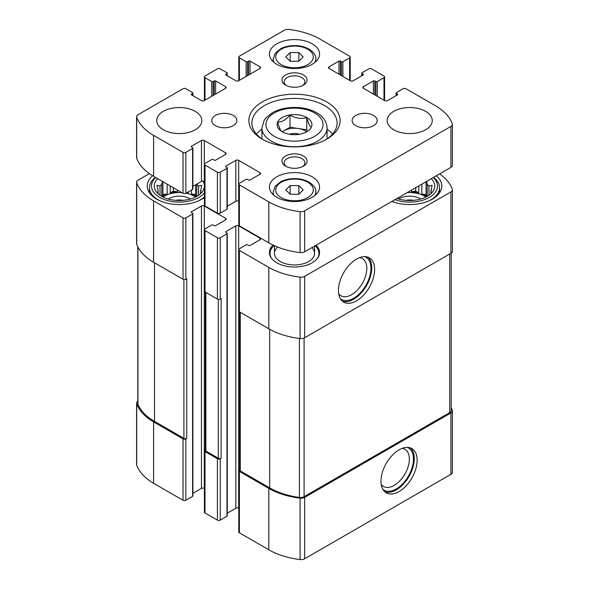 <?xml version="1.0" encoding="UTF-8"?>
<svg xmlns="http://www.w3.org/2000/svg" width="589" height="589" viewBox="0 0 589 589"><rect width="100%" height="100%" fill="white"/><g stroke="black" fill="none" stroke-linecap="round" stroke-linejoin="round"><path stroke-width="0.88" d="M137.804 401.352A5.014 2.893 0 0 0 136.596 403.237A5.014 2.893 0 0 0 136.707 403.826A62.154 35.885 0 0 0 153.604 421.893L183.024 438.879A2.003 1.156 0 0 0 185.859 438.879L186.75 438.363L186.75 278.744L185.859 279.252L185.859 217.864L192.596 213.969A1.001 0.582 0 0 0 192.89 213.564A1.001 0.582 0 0 0 192.596 213.152L191.535 212.541L191.535 211.723A1.001 0.582 0 0 0 191.241 212.128A1.001 0.582 0 0 0 191.535 212.541M136.596 403.237L136.596 464.625A5.014 2.893 0 0 0 136.707 465.214A62.154 35.885 0 0 0 153.604 483.282L183.024 500.267A2.003 1.156 0 0 0 185.859 500.267L192.596 496.38A1.001 0.582 0 0 0 192.89 495.967L192.89 213.564M205.303 449.753L205.001 449.93A2.003 1.156 0 0 0 204.412 450.747A2.003 1.156 0 0 0 205.001 451.564L217.407 458.728A2.003 1.156 0 0 0 220.242 458.728L221.125 458.213L221.125 298.594L220.242 299.102L220.242 237.713L226.979 233.826A1.001 0.582 0 0 0 227.273 233.413A1.001 0.582 0 0 0 226.979 233.001L225.911 232.39L225.911 231.573A1.001 0.582 0 0 0 225.616 231.978A1.001 0.582 0 0 0 225.911 232.39M204.412 450.747L204.412 512.135A2.003 1.156 0 0 0 205.001 512.953L217.407 520.116A2.003 1.156 0 0 0 220.242 520.116L226.979 516.229A1.001 0.582 0 0 0 227.273 515.824L227.273 233.413M239.679 469.602L239.384 469.779A2.003 1.156 0 0 0 238.795 470.596A2.003 1.156 0 0 0 239.384 471.414L268.805 488.399A62.154 35.885 0 0 0 300.096 498.154A5.014 2.893 0 0 0 304.66 497.366L450.931 412.918A5.014 2.893 0 0 0 452.404 410.872A5.014 2.893 0 0 0 452.293 410.283A62.154 35.885 0 0 0 451.196 407.706M238.795 470.596L238.795 531.985A2.003 1.156 0 0 0 239.384 532.809L268.805 549.795A62.154 35.885 0 0 0 300.096 559.55A5.014 2.893 0 0 0 304.66 558.762L450.931 474.314A5.014 2.893 0 0 0 452.404 472.268L452.404 410.872M399.062 491.572A25.563 14.762 120 0 0 415.768 469.043A25.563 14.762 120 0 0 411.844 448.56A25.563 14.762 120 0 0 386.281 463.315A25.563 14.762 120 0 0 386.281 492.838A25.563 14.762 120 0 0 399.062 491.572M149.4 173.63L138.069 180.175A5.014 2.893 0 0 0 136.596 182.222A5.014 2.893 0 0 0 136.707 182.811A62.154 35.885 0 0 0 153.604 200.878L183.024 217.864A2.003 1.156 0 0 0 185.859 217.864M136.596 182.222L136.596 243.61A5.014 2.893 0 0 0 136.707 244.199A62.154 35.885 0 0 0 153.604 262.267L153.604 200.878M185.859 279.252A2.003 1.156 0 0 1 183.024 279.252L153.604 262.267M191.535 211.723L201.46 205.988A2.003 1.156 0 0 1 204.295 205.988L225.558 218.269A2.003 1.156 0 0 1 226.147 219.086A2.003 1.156 0 0 1 225.558 219.911L215.633 225.639A1.001 0.582 0 0 1 214.219 225.639L213.152 225.02A1.001 0.582 0 0 0 211.738 225.02L205.001 228.907A2.003 1.156 0 0 0 204.412 229.732A2.003 1.156 0 0 0 205.001 230.549L217.407 237.713A2.003 1.156 0 0 0 220.242 237.713M192.89 493.346L201.46 488.399L201.46 205.988M204.412 488.472L204.295 488.399A2.003 1.156 0 0 0 201.46 488.399M204.412 229.732L204.412 291.121A2.003 1.156 0 0 0 205.001 291.938L205.001 230.549M220.242 299.102A2.003 1.156 0 0 1 217.407 299.102L205.001 291.938M225.911 231.573L235.836 225.845A2.003 1.156 0 0 1 238.678 225.845L259.94 238.118A2.003 1.156 0 0 1 260.529 238.935A2.003 1.156 0 0 1 259.94 239.76L250.016 245.488A1.001 0.582 0 0 1 248.602 245.488L247.535 244.877A1.001 0.582 0 0 0 246.121 244.877L239.384 248.764A2.003 1.156 0 0 0 238.795 249.581A2.003 1.156 0 0 0 239.384 250.399L268.805 267.384A62.154 35.885 0 0 0 300.096 277.139A5.014 2.893 0 0 0 304.66 276.351L450.931 191.904A5.014 2.893 0 0 0 452.404 189.857A5.014 2.893 0 0 0 452.293 189.268A62.154 35.885 0 0 0 439.6 173.888M227.273 513.196L235.836 508.248L235.836 225.845M238.795 508.322L238.678 508.248A2.003 1.156 0 0 0 235.836 508.248M238.795 249.581L238.795 310.97A2.003 1.156 0 0 0 239.384 311.795L239.384 250.399M452.404 189.857L452.404 251.253A5.014 2.893 0 0 1 450.931 253.299L304.66 337.747A5.014 2.893 0 0 1 300.096 338.535A62.154 35.885 0 0 1 268.805 328.78L239.384 311.795M356.529 300.846A25.563 14.762 120 0 0 373.227 278.317A25.563 14.762 120 0 0 369.31 257.827A25.563 14.762 120 0 0 343.748 272.589A25.563 14.762 120 0 0 343.748 302.113A25.563 14.762 120 0 0 356.529 300.846M316.087 245.201A25.062 14.467 180 0 1 319.562 252.548A25.062 14.467 180 0 1 294.5 267.016A25.062 14.467 180 0 1 269.438 252.548A25.062 14.467 180 0 1 273.053 245.061M204.412 197.565A32.078 18.524 180 0 1 168.726 203.529A32.078 18.524 180 0 1 147.221 186.036A32.078 18.524 180 0 1 152.632 175.743M436.375 175.75A32.078 18.524 180 0 1 441.779 186.036A32.078 18.524 180 0 1 424.824 202.373A32.078 18.524 180 0 1 391.876 201.438M239.679 311.964L239.679 470.081A2.003 1.156 0 0 0 240.268 470.898L269.688 487.883A62.154 35.885 0 0 0 299.403 497.44A5.014 2.893 0 0 0 304.093 496.674L449.724 412.594A5.014 2.893 0 0 0 451.196 410.548L451.196 253.137M205.303 292.115L205.303 450.232A2.003 1.156 0 0 0 205.885 451.049L218.291 458.213A2.003 1.156 0 0 0 221.125 458.213M137.804 246.784L137.804 403.561A5.014 2.893 0 0 0 137.936 404.223A62.154 35.885 0 0 0 154.495 421.378L183.908 438.363A2.003 1.156 0 0 0 186.75 438.363M338.719 293.808A21.469 12.398 120 0 0 340.898 295.737A21.469 12.398 120 0 0 351.633 294.677A21.469 12.398 120 0 0 365.659 275.755A21.469 12.398 120 0 0 362.368 258.549A21.469 12.398 120 0 0 359.607 257.621M340.376 298.66A24.385 14.077 120 0 0 353.694 298.24A24.385 14.077 120 0 0 369.921 275.674A24.385 14.077 120 0 0 364.643 256.635M342.408 301.156A25.563 14.762 120 0 0 353.694 299.205A25.563 14.762 120 0 0 369.988 277.971A25.563 14.762 120 0 0 367.816 257.15M381.252 484.541A21.469 12.398 120 0 0 383.432 486.462A21.469 12.398 120 0 0 394.166 485.402A21.469 12.398 120 0 0 408.192 466.481A21.469 12.398 120 0 0 404.901 449.282A21.469 12.398 120 0 0 402.14 448.354M382.909 489.393A24.385 14.077 120 0 0 396.228 488.966A24.385 14.077 120 0 0 412.455 466.4A24.385 14.077 120 0 0 407.176 447.36M384.941 491.881A25.563 14.762 120 0 0 396.228 489.938A25.563 14.762 120 0 0 412.521 468.704A25.563 14.762 120 0 0 410.349 447.876M431.288 178.688A25.062 14.467 180 0 1 432.576 191.948A25.062 14.467 180 0 1 396.964 198.5M433.29 177.532A27.823 16.065 180 0 1 429.366 197.396A27.823 16.065 180 0 1 394.961 199.664M431.295 193.376L432.061 192.198L430.927 192.375L430.927 193.729M430.927 190.335A21.307 12.303 180 0 1 431.001 191.359A21.307 12.303 180 0 1 430.927 192.375L432.061 185.285L428.969 186.109L428.969 195.29M426.524 181.441L427.202 184.342A21.307 12.303 180 0 1 428.969 186.109M407.095 192.662A21.307 12.303 180 0 1 426.068 196.998M411.461 190.137L411.461 191.793A21.307 12.303 0 0 1 418.786 192.92L415.687 191.138L411.461 191.793M418.786 185.91L418.786 192.92M421.842 184.143L421.842 193.943A21.307 12.303 0 0 1 426.723 196.66M427.202 184.342L427.202 196.395M398.591 199.008A15.042 8.68 180 0 1 399.062 198.729A15.042 8.68 180 0 1 420.804 199.008M405.799 200.334A12.325 7.112 180 0 1 413.596 200.334M433.585 177.363A29.825 17.221 180 0 1 439.519 187.677A29.825 17.221 180 0 1 428.431 201.07M202.859 181.095A25.062 14.467 180 0 1 202.182 191.948A25.062 14.467 180 0 1 179.306 200.51A25.062 14.467 180 0 1 156.424 191.948A25.062 14.467 180 0 1 157.712 178.688M204.412 192.956A27.823 16.065 180 0 1 165.929 200.12A27.823 16.065 180 0 1 155.71 177.532M162.476 181.441L161.798 184.342L161.798 196.395M158.073 190.335L158.073 192.375A21.307 12.303 180 0 1 157.999 191.359A21.307 12.303 180 0 1 158.073 190.335L156.939 185.285L160.031 186.109A21.307 12.303 180 0 1 161.798 184.342M158.073 193.729L158.073 192.375L156.939 192.198L157.705 193.376M200.901 193.376L201.666 192.198L200.532 192.375L200.532 193.729M200.532 190.335A21.307 12.303 180 0 1 200.606 191.359A21.307 12.303 180 0 1 200.532 192.375L201.666 185.285L198.574 186.109L198.574 195.29M196.807 196.395L196.807 184.342A21.307 12.303 180 0 1 198.574 186.109M162.932 196.998A21.307 12.303 180 0 1 164.243 196.166A21.307 12.303 180 0 1 181.905 192.662M186.043 193.199A21.307 12.303 180 0 1 195.673 196.998M167.158 184.143L167.158 193.943A21.307 12.303 0 0 0 164.243 195.349A21.307 12.303 0 0 0 162.277 196.66M170.214 185.91L170.214 192.92A21.307 12.303 0 0 1 177.539 191.793L173.313 191.138L170.214 192.92M177.539 190.137L177.539 191.793M188.392 191.845L188.392 192.92A21.307 12.303 0 0 0 187.081 192.596M191.447 190.078L191.447 193.943A21.307 12.303 0 0 1 196.328 196.66M160.031 186.109L160.031 195.29M168.196 199.008A15.042 8.68 180 0 1 168.668 198.729A15.042 8.68 180 0 1 190.409 199.008M175.404 200.334A12.325 7.112 180 0 1 183.201 200.334M204.412 196.969A29.825 17.221 180 0 1 198.044 201.07M160.569 201.07A29.825 17.221 180 0 1 149.481 187.677A29.825 17.221 180 0 1 155.415 177.363M315.13 245.753A24.488 14.136 180 0 1 316.853 247.594L317.383 248.278A25.062 14.467 180 0 1 319.525 253.366M269.475 253.366A25.062 14.467 180 0 1 271.617 248.278L272.147 247.594A24.488 14.136 180 0 1 274.099 245.554M311.905 247.616A20.048 11.574 180 0 1 314.548 253.366A20.048 11.574 180 0 1 294.5 264.94A20.048 11.574 180 0 1 274.452 253.366A20.048 11.574 180 0 1 277.669 247.071M316.853 247.594A24.488 14.136 180 0 1 317.103 258.799M271.897 258.799A24.488 14.136 180 0 1 272.147 247.594M167.158 193.943L162.932 194.598L162.034 196.527M162.932 194.598L162.932 181.699M173.313 191.138L173.313 187.692M188.392 192.92L187.457 192.382M196.571 196.527L195.673 194.598L191.447 193.943M195.673 194.598L195.673 184.769M415.687 191.138L415.687 187.692M426.966 196.527L426.068 194.598L421.842 193.943M426.068 194.598L426.068 181.699M282.219 131.781C280.739 131.052 279.238 127.828 277.728 122.092C281.807 122.21 285.901 119.847 290.009 115.01C295.545 118.337 301.141 119.199 306.781 117.601C308.261 123.27 309.762 126.502 311.272 127.283M289.994 114.929A17.42 10.057 180 0 1 309.586 119.619A17.42 10.057 180 0 1 306.817 131.759L306.817 131.759A17.42 10.057 180 0 1 279.414 129.676A17.42 10.057 180 0 1 289.994 114.929M225.911 75.024L235.836 80.752A2.003 1.156 180 0 0 238.678 80.752L259.94 68.471A2.003 1.156 180 0 0 260.529 67.654A2.003 1.156 180 0 0 259.94 66.837L250.016 61.101A1.001 0.582 180 0 0 248.602 61.101L247.535 61.72A1.001 0.582 180 0 1 246.121 61.72L239.384 57.832A2.003 1.156 180 0 1 238.795 57.015A2.003 1.156 180 0 1 239.384 56.191L284.34 30.238A5.014 2.893 180 0 1 288.904 29.45A62.154 35.885 180 0 1 320.195 39.205L349.616 56.191A2.003 1.156 180 0 1 350.205 57.015A2.003 1.156 180 0 1 349.616 57.832L342.879 61.72A1.001 0.582 180 0 1 341.465 61.72L340.398 61.101A1.001 0.582 180 0 0 338.984 61.101L329.06 66.837L329.06 68.471L350.322 80.752A2.003 1.156 180 0 0 353.164 80.752L363.089 75.024A1.001 0.582 180 0 0 363.384 74.612A1.001 0.582 180 0 0 363.089 74.199L362.021 73.588A1.001 0.582 180 0 1 361.727 73.176A1.001 0.582 180 0 1 362.021 72.771L368.758 68.884A2.003 1.156 180 0 1 371.593 68.884L383.999 76.047A2.003 1.156 180 0 1 384.588 76.865A2.003 1.156 180 0 1 383.999 77.682L377.262 81.569A1.001 0.582 180 0 1 375.848 81.569L374.781 80.958A1.001 0.582 180 0 0 373.367 80.958L363.442 86.686L363.442 88.321L384.705 100.601A2.003 1.156 180 0 0 387.54 100.601L397.465 94.873A1.001 0.582 180 0 0 397.759 94.461A1.001 0.582 180 0 0 397.465 94.049L396.404 93.437A1.001 0.582 180 0 1 396.11 93.033A1.001 0.582 180 0 1 396.404 92.62L403.141 88.733A2.003 1.156 180 0 1 405.976 88.733L435.396 105.718A62.154 35.885 180 0 1 452.293 123.786A5.014 2.893 180 0 1 452.404 124.375A5.014 2.893 180 0 1 450.931 126.421L304.66 210.869A5.014 2.893 180 0 1 300.096 211.657A62.154 35.885 180 0 1 268.805 201.894L239.384 184.909A2.003 1.156 180 0 1 238.795 184.092A2.003 1.156 180 0 1 239.384 183.275L246.121 179.387A1.001 0.582 180 0 1 247.535 179.387L248.602 179.998A1.001 0.582 180 0 0 250.016 179.998L259.94 174.27A2.003 1.156 180 0 0 260.529 173.453A2.003 1.156 180 0 0 259.94 172.636L238.678 160.355A2.003 1.156 180 0 0 235.836 160.355L225.911 166.083L225.911 166.901L226.979 167.519A1.001 0.582 180 0 1 227.273 167.924A1.001 0.582 180 0 1 226.979 168.336L220.242 172.224A2.003 1.156 180 0 1 217.407 172.224L205.001 165.06A2.003 1.156 180 0 1 204.412 164.243A2.003 1.156 180 0 1 205.001 163.425L211.738 159.538A1.001 0.582 180 0 1 213.152 159.538L214.219 160.149A1.001 0.582 180 0 0 215.633 160.149L225.558 154.421A2.003 1.156 180 0 0 226.147 153.604A2.003 1.156 180 0 0 225.558 152.787L204.295 140.506A2.003 1.156 180 0 0 201.46 140.506L191.535 146.234L191.535 147.051L192.596 147.67A1.001 0.582 180 0 1 192.89 148.075A1.001 0.582 180 0 1 192.596 148.487L185.859 152.374A2.003 1.156 180 0 1 183.024 152.374L153.604 135.389A62.154 35.885 180 0 1 136.707 117.321A5.014 2.893 180 0 1 136.596 116.732A5.014 2.893 180 0 1 138.069 114.686L183.024 88.733A2.003 1.156 180 0 1 185.859 88.733L192.596 92.62A1.001 0.582 180 0 1 192.89 93.033A1.001 0.582 180 0 1 192.596 93.437L191.535 94.049L191.535 94.873L201.46 100.601A2.003 1.156 180 0 0 204.295 100.601L225.558 88.321A2.003 1.156 180 0 0 226.147 87.503A2.003 1.156 180 0 0 225.558 86.686L215.633 80.958A1.001 0.582 180 0 0 214.219 80.958L213.152 81.569A1.001 0.582 180 0 1 211.738 81.569L205.001 77.682A2.003 1.156 180 0 1 204.412 76.865A2.003 1.156 180 0 1 205.001 76.047L217.407 68.884A2.003 1.156 180 0 1 220.242 68.884L226.979 72.771A1.001 0.582 180 0 1 227.273 73.176A1.001 0.582 180 0 1 226.979 73.588L225.911 74.199L225.911 75.024A1.001 0.582 180 0 1 225.616 74.612A1.001 0.582 180 0 1 225.911 74.199M329.06 68.471A2.003 1.156 180 0 1 328.471 67.654A2.003 1.156 180 0 1 329.06 66.837M363.442 88.321A2.003 1.156 180 0 1 362.853 87.503A2.003 1.156 180 0 1 363.442 86.686M452.404 124.375L452.404 165.303A5.014 2.893 180 0 1 450.931 167.35L304.66 251.797A5.014 2.893 180 0 1 300.096 252.585A62.154 35.885 180 0 1 268.805 242.83L239.384 225.845A2.003 1.156 180 0 1 238.795 225.02L238.795 184.092M238.795 201.357L238.678 201.283A2.003 1.156 180 0 0 235.836 201.283L227.273 206.231M225.911 166.901A1.001 0.582 180 0 1 225.616 166.496A1.001 0.582 180 0 1 225.911 166.083M227.273 167.924L227.273 208.859A1.001 0.582 180 0 1 226.979 209.264L220.242 213.152A2.003 1.156 180 0 1 217.407 213.152L205.001 205.988A2.003 1.156 180 0 1 204.412 205.171L204.412 164.243M204.412 181.508L204.295 181.434A2.003 1.156 180 0 0 201.46 181.434L192.89 186.382M191.535 147.051A1.001 0.582 180 0 1 191.241 146.646A1.001 0.582 180 0 1 191.535 146.234M192.89 148.075L192.89 189.003A1.001 0.582 180 0 1 192.596 189.415L185.859 193.302A2.003 1.156 180 0 1 183.024 193.302L153.604 176.317A62.154 35.885 180 0 1 136.707 158.25A5.014 2.893 180 0 1 136.596 157.661L136.596 116.732M191.535 94.873A1.001 0.582 180 0 1 191.241 94.461A1.001 0.582 180 0 1 191.535 94.049M425.648 129.764A22.559 13.024 180 0 1 401.065 132.584A22.559 13.024 180 0 1 387.142 120.554A22.559 13.024 180 0 1 409.694 107.529A22.559 13.024 180 0 1 432.252 120.554A22.559 13.024 180 0 1 425.648 129.764M373.536 125.671A12.531 7.237 180 0 1 359.879 127.239A12.531 7.237 180 0 1 352.148 120.554A12.531 7.237 180 0 1 364.679 113.316A12.531 7.237 180 0 1 377.21 120.554A12.531 7.237 180 0 1 373.536 125.671M233.185 125.671A12.531 7.237 180 0 1 219.528 127.239A12.531 7.237 180 0 1 211.79 120.554A12.531 7.237 180 0 1 224.321 113.316A12.531 7.237 180 0 1 236.852 120.554A12.531 7.237 180 0 1 233.185 125.671M195.253 129.764A22.559 13.024 180 0 1 170.67 132.584A22.559 13.024 180 0 1 156.748 120.554A22.559 13.024 180 0 1 179.306 107.529A22.559 13.024 180 0 1 201.858 120.554A22.559 13.024 180 0 1 195.253 129.764M312.222 64.275A25.062 14.467 180 0 1 284.907 67.411A25.062 14.467 180 0 1 269.438 54.048A25.062 14.467 180 0 1 294.5 39.573A25.062 14.467 180 0 1 319.562 54.048A25.062 14.467 180 0 1 312.222 64.275M312.222 197.293A25.062 14.467 180 0 1 284.907 200.429A25.062 14.467 180 0 1 269.438 187.059A25.062 14.467 180 0 1 294.5 172.592A25.062 14.467 180 0 1 319.562 187.059A25.062 14.467 180 0 1 312.222 197.293M303.364 85.155A12.531 7.237 180 0 1 285.636 85.155A12.531 7.237 180 0 1 285.636 74.921A12.531 7.237 180 0 1 303.364 74.921A12.531 7.237 180 0 1 303.364 85.155L303.364 85.155M303.364 166.186A12.531 7.237 180 0 1 285.636 166.186A12.531 7.237 180 0 1 285.636 155.952A12.531 7.237 180 0 1 303.364 155.952A12.531 7.237 180 0 1 303.364 166.186L303.364 166.186M326.755 139.173A45.618 26.336 180 0 1 262.245 139.173A45.618 26.336 180 0 1 262.245 101.934A45.618 26.336 180 0 1 326.755 101.934A45.618 26.336 180 0 1 326.755 139.173L326.755 139.173M263.342 139.792A42.607 24.598 180 0 1 251.893 123.005A42.607 24.598 180 0 1 294.5 98.407A42.607 24.598 180 0 1 337.107 123.005A42.607 24.598 180 0 1 325.658 139.792M256.436 134.056A42.607 24.598 180 0 1 261.921 129.256M327.079 129.256A42.607 24.598 180 0 1 332.564 134.056M286.482 166.628A10.359 5.978 180 0 1 284.141 162.844A10.359 5.978 180 0 1 294.5 156.858A10.359 5.978 180 0 1 304.859 162.844A10.359 5.978 180 0 1 302.518 166.628M286.482 85.596A10.359 5.978 180 0 1 284.141 81.812A10.359 5.978 180 0 1 294.5 75.826A10.359 5.978 180 0 1 304.859 81.812A10.359 5.978 180 0 1 302.518 85.596M290.156 194.267L298.844 194.267L303.18 189.923L298.844 185.587L290.156 185.587L285.82 189.923L290.156 194.267L290.156 185.587M290.156 61.249L298.844 61.249L303.18 56.912L298.844 52.568L290.156 52.568L285.82 56.912L290.156 61.249L290.156 52.568M298.844 61.249L298.844 52.568M298.844 194.267L298.844 185.587M282.183 131.759L290.009 127.239L290.009 115.01M290.009 127.239L306.781 129.838L306.781 117.601M306.781 129.838L307.384 131.148M282.315 131.833A15.042 8.68 180 0 1 283.869 130.787A15.042 8.68 180 0 1 298.395 128.535A15.042 8.68 180 0 1 306.597 131.767M289.486 134.277A10.028 5.787 180 0 1 299.514 134.277M136.707 465.214L136.707 403.826M153.604 483.282L153.604 421.893M183.024 500.267L183.024 438.879M185.859 500.267L185.859 438.879M205.001 512.953L205.001 451.564M217.407 520.116L217.407 458.728M220.242 520.116L220.242 458.728M239.384 532.809L239.384 471.414M268.805 549.795L268.805 488.399M300.096 559.55L300.096 498.154M304.66 558.762L304.66 497.366M450.931 474.314L450.931 412.918M136.707 244.199L136.707 182.811M183.024 279.252L183.024 217.864M192.596 496.38L192.596 213.969M204.295 488.399L204.295 205.988M225.558 219.911L225.558 218.269M217.407 299.102L217.407 237.713M226.979 516.229L226.979 233.826M238.678 508.248L238.678 225.845M259.94 239.76L259.94 238.118M268.805 328.78L268.805 267.384M300.096 338.535L300.096 277.139M304.66 337.747L304.66 276.351M450.931 253.299L450.931 191.904M240.268 470.898L240.268 312.303M269.688 487.883L269.688 329.28M299.403 497.44L299.403 338.447M304.093 496.674L304.093 338.027M449.724 412.594L449.724 253.992M205.885 451.049L205.885 292.453M218.291 458.213L218.291 299.403M183.908 438.363L183.908 279.554M154.495 421.378L154.495 262.782M137.936 404.223L137.936 247.049M226.979 73.588L226.979 75.635M259.94 66.837L259.94 68.471M250.016 61.101L250.016 74.199M248.602 61.101L248.602 75.024M247.535 61.72L247.535 75.635M246.121 61.72L246.121 76.452M239.384 57.832L239.384 80.34M349.616 57.832L349.616 80.34M342.879 61.72L342.879 76.452M341.465 61.72L341.465 75.635M340.398 61.101L340.398 75.024M338.984 61.101L338.984 74.199M363.089 74.199L363.089 75.024M362.021 73.588L362.021 75.635M383.999 77.682L383.999 100.189M377.262 81.569L377.262 96.302M375.848 81.569L375.848 95.484M374.781 80.958L374.781 94.873M373.367 80.958L373.367 94.049M397.465 94.049L397.465 94.873M396.404 93.437L396.404 95.484M450.931 126.421L450.931 167.35M304.66 210.869L304.66 251.797M300.096 211.657L300.096 252.585M268.805 201.894L268.805 242.83M239.384 184.909L239.384 225.845M259.94 172.636L259.94 174.27M238.678 160.355L238.678 201.283M235.836 160.355L235.836 201.283M226.979 168.336L226.979 209.264M220.242 172.224L220.242 213.152M217.407 172.224L217.407 213.152M205.001 165.06L205.001 205.988M225.558 152.787L225.558 154.421M204.295 140.506L204.295 181.434M201.46 140.506L201.46 181.434M192.596 148.487L192.596 189.415M185.859 152.374L185.859 193.302M183.024 152.374L183.024 193.302M153.604 135.389L153.604 176.317M136.707 117.321L136.707 158.25M192.596 93.437L192.596 95.484M225.558 86.686L225.558 88.321M215.633 80.958L215.633 94.049M214.219 80.958L214.219 94.873M213.152 81.569L213.152 95.484M211.738 81.569L211.738 96.302M205.001 77.682L205.001 100.189M261.921 127.923L264.13 120.347L265.926 117.903L272.545 112.639C284.303 105.762 304.329 105.696 316.205 112.499C323.008 116.158 326.637 121.297 327.079 127.923A32.579 18.811 180 0 1 317.537 141.22A32.579 18.811 180 0 1 282.028 145.299A32.579 18.811 180 0 1 261.921 127.923L261.921 138.857M314.703 136.309A28.574 16.499 180 0 1 266.898 128.917A28.574 16.499 180 0 1 301.892 108.715A28.574 16.499 180 0 1 314.703 136.309M274.054 195.43A21.307 12.303 180 0 1 273.193 191.97L273.193 194.687M273.193 191.97L275.225 186.183L280.901 181.611C284.826 179.652 289.324 178.658 294.39 178.614C307.377 178.423 316.735 186.102 315.807 191.97A21.307 12.303 180 0 1 314.946 195.43M307.789 197.602A18.796 10.852 180 0 1 276.344 192.736A18.796 10.852 180 0 1 299.367 179.446A18.796 10.852 180 0 1 307.789 197.602M274.054 62.419A21.307 12.303 180 0 1 273.193 58.959L273.193 61.668M273.193 58.959L275.225 53.165L280.901 48.6C284.826 46.641 289.324 45.64 294.39 45.596C307.377 45.405 316.735 53.091 315.807 58.959A21.307 12.303 180 0 1 314.946 62.419M307.789 64.584A18.796 10.852 180 0 1 276.344 59.717A18.796 10.852 180 0 1 299.367 46.428A18.796 10.852 180 0 1 307.789 64.584M439.519 187.677L439.519 192.861M149.481 187.677L149.481 192.861M227.273 73.176L227.273 75.804M238.795 57.015L238.795 80.678M350.205 57.015L350.205 80.678M361.727 73.176L361.727 75.804M384.588 76.865L384.588 100.528M396.11 93.033L396.11 95.654M192.89 93.033L192.89 95.654M204.412 76.865L204.412 100.528M327.079 127.923L327.079 138.857M315.807 191.97L315.807 194.687M315.807 58.959L315.807 61.668M274.452 245.716L274.452 253.366M314.548 246.084L314.548 253.366"/></g></svg>
